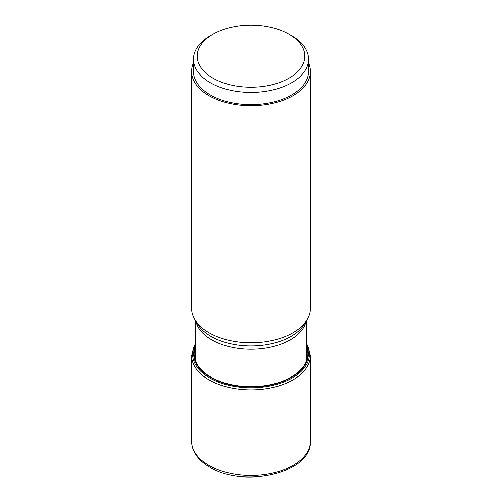 <?xml version="1.0" encoding="UTF-8"?>
<svg xmlns="http://www.w3.org/2000/svg" width="502" height="502" viewBox="0 0 502 502"><rect width="100%" height="100%" fill="white"/><g stroke="black" fill="none" stroke-linecap="round" stroke-linejoin="round"><path stroke-width="0.75" d="M195.328 343.839A58.433 33.734 0 0 0 209.685 377.931A58.433 33.734 180 0 0 281.39 382.894A58.433 33.734 180 0 0 306.672 343.839M308.542 62.901A59.412 34.305 180 0 1 310.412 71.441L310.412 308.423A59.412 34.305 180 0 1 307.092 319.73A59.412 34.305 180 0 1 208.989 332.675A59.412 34.305 0 0 1 194.908 319.73A59.412 34.305 0 0 1 191.588 308.423L191.588 71.441A59.412 34.305 180 0 1 193.458 62.901M310.412 71.441A59.412 34.305 180 0 1 273.734 103.13A59.412 34.305 180 0 1 208.989 95.694A59.412 34.305 180 0 1 191.588 71.441M308.542 59.217L308.542 71.441A57.542 33.22 180 0 1 273.019 102.132A57.542 33.22 180 0 1 210.313 94.934A57.542 33.22 0 0 1 193.458 71.441L193.458 59.217A57.542 33.22 0 0 0 210.313 82.711A57.542 33.22 0 0 0 273.019 89.908A57.542 33.22 0 0 0 308.542 59.217A57.542 33.22 0 0 0 291.687 35.724L289.045 34.199A53.802 31.061 0 0 0 212.955 34.199A53.802 31.061 0 0 0 212.955 78.124A53.802 31.061 0 0 0 289.039 78.124A53.802 31.061 0 0 0 289.045 34.199L291.687 35.724M212.955 34.199L210.313 35.724A57.542 33.22 0 0 0 193.458 59.217M195.328 345.985A57.341 33.107 0 0 0 210.451 377.322A57.341 33.107 180 0 0 279.175 382.75A57.341 33.107 180 0 0 306.672 345.985M310.412 441.195C312.131 473.135 243.69 488.502 209.761 467.167C202.701 463.095 197.587 458.138 194.431 452.302C192.548 448.738 191.601 445.036 191.588 441.195A59.412 34.305 0 0 0 208.989 465.454A59.412 34.305 180 0 0 273.734 472.89A59.412 34.305 180 0 0 310.412 441.195L310.412 355.598A59.412 34.305 180 0 1 273.734 387.287A59.412 34.305 180 0 1 208.989 379.851A59.412 34.305 0 0 1 191.588 355.598L195.328 343.192M195.328 347.158A56.864 32.831 0 0 0 210.79 377.058A56.864 32.831 180 0 0 278.02 382.731A56.864 32.831 180 0 0 306.672 347.158M306.189 321.217A55.672 32.141 180 0 1 268.877 347.447A55.672 32.141 180 0 1 211.637 339.735A55.672 32.141 180 0 1 195.811 321.217M307.092 319.73L304.551 323.928A56.726 32.749 180 0 1 210.89 336.29A56.726 32.749 180 0 1 197.449 323.928L194.908 319.73M310.412 355.598L306.672 343.192M191.588 441.195L191.588 355.598M306.672 320.427L306.672 360.524M195.328 320.427L195.328 360.524"/></g></svg>
